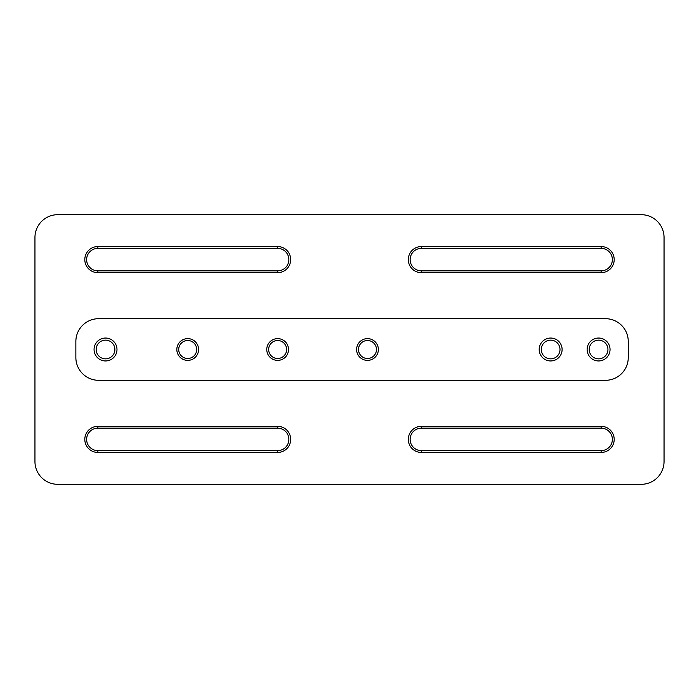 <?xml version="1.0" encoding="UTF-8"?>
<svg xmlns="http://www.w3.org/2000/svg" width="699" height="699" viewBox="0 0 699 699"><rect width="100%" height="100%" fill="white"/><g stroke="black" fill="none" stroke-linecap="round" stroke-linejoin="round"><path stroke-width="1.05" d="M105.532 358.858A9.358 9.358 0 0 1 96.174 349.5A9.358 9.358 0 0 1 105.532 340.142A9.358 9.358 0 0 1 114.889 349.5A9.358 9.358 0 0 1 105.532 358.858M105.532 360.955A11.455 11.455 0 0 1 94.068 349.5A11.455 11.455 0 0 1 105.532 338.045A11.455 11.455 0 0 1 116.986 349.5A11.455 11.455 0 0 1 105.532 360.955M598.58 358.858A9.358 9.358 0 0 1 589.222 349.5A9.358 9.358 0 0 1 598.58 340.142A9.358 9.358 0 0 1 607.947 349.5A9.358 9.358 0 0 1 598.58 358.858M598.58 360.955A11.455 11.455 0 0 1 587.125 349.5A11.455 11.455 0 0 1 598.58 338.045A11.455 11.455 0 0 1 610.044 349.5A11.455 11.455 0 0 1 598.58 360.955M550.646 358.858A9.358 9.358 0 0 1 541.288 349.5A9.358 9.358 0 0 1 550.646 340.142A9.358 9.358 0 0 1 560.004 349.5A9.358 9.358 0 0 1 550.646 358.858M550.646 360.955A11.455 11.455 0 0 1 539.191 349.5A11.455 11.455 0 0 1 550.646 338.045A11.455 11.455 0 0 1 562.11 349.5A11.455 11.455 0 0 1 550.646 360.955M277.643 358.491A8.991 8.991 0 0 1 268.652 349.5A8.991 8.991 0 0 1 277.643 340.509A8.991 8.991 0 0 1 286.625 349.5A8.991 8.991 0 0 1 277.643 358.491M277.643 360.378A10.878 10.878 0 0 1 266.765 349.5A10.878 10.878 0 0 1 277.643 338.622A10.878 10.878 0 0 1 288.512 349.5A10.878 10.878 0 0 1 277.643 360.378M187.708 358.491A8.991 8.991 0 0 1 178.717 349.5A8.991 8.991 0 0 1 187.708 340.509A8.991 8.991 0 0 1 196.69 349.5A8.991 8.991 0 0 1 187.708 358.491M187.708 360.378A10.878 10.878 0 0 1 176.83 349.5A10.878 10.878 0 0 1 187.708 338.622A10.878 10.878 0 0 1 198.577 349.5A10.878 10.878 0 0 1 187.708 360.378M367.491 358.491A8.991 8.991 0 0 1 358.5 349.5A8.991 8.991 0 0 1 367.491 340.509A8.991 8.991 0 0 1 376.473 349.5A8.991 8.991 0 0 1 367.491 358.491M367.491 360.378A10.878 10.878 0 0 1 356.612 349.5A10.878 10.878 0 0 1 367.491 338.622A10.878 10.878 0 0 1 378.36 349.5A10.878 10.878 0 0 1 367.491 360.378M641.228 214.689L57.772 214.689A22.822 22.822 0 0 0 34.95 237.511L34.95 461.489A22.822 22.822 0 0 0 57.772 484.311L641.228 484.311A22.822 22.822 0 0 0 664.05 461.489L664.05 237.511A22.822 22.822 0 0 0 641.228 214.689M277.643 426.338A13.054 13.054 0 0 1 290.697 439.391A13.054 13.054 0 0 1 277.643 452.445L97.86 452.445A13.054 13.054 0 0 1 84.806 439.391A13.054 13.054 0 0 1 97.86 426.338L277.643 426.338L277.643 428.164L97.86 428.164A11.228 11.228 0 0 0 86.632 439.391A11.228 11.228 0 0 0 97.86 450.619L277.643 450.619A11.228 11.228 0 0 0 288.87 439.391A11.228 11.228 0 0 0 277.643 428.164M601.14 426.338A13.054 13.054 0 0 1 614.194 439.391A13.054 13.054 0 0 1 601.14 452.445L421.357 452.445A13.054 13.054 0 0 1 408.303 439.391A13.054 13.054 0 0 1 421.357 426.338L601.14 426.338L601.14 428.164L421.357 428.164A11.228 11.228 0 0 0 410.13 439.391A11.228 11.228 0 0 0 421.357 450.619L601.14 450.619A11.228 11.228 0 0 0 612.368 439.391A11.228 11.228 0 0 0 601.14 428.164M601.14 246.555A13.054 13.054 0 0 1 614.194 259.609A13.054 13.054 0 0 1 601.14 272.662L421.357 272.662A13.054 13.054 0 0 1 408.303 259.609A13.054 13.054 0 0 1 421.357 246.555L601.14 246.555L601.14 248.381L421.357 248.381A11.228 11.228 0 0 0 410.13 259.609A11.228 11.228 0 0 0 421.357 270.836L601.14 270.836A11.228 11.228 0 0 0 612.368 259.609A11.228 11.228 0 0 0 601.14 248.381M277.643 246.555A13.054 13.054 0 0 1 290.697 259.609A13.054 13.054 0 0 1 277.643 272.662L97.86 272.662A13.054 13.054 0 0 1 84.806 259.609A13.054 13.054 0 0 1 97.86 246.555L277.643 246.555L277.643 248.381L97.86 248.381A11.228 11.228 0 0 0 86.632 259.609A11.228 11.228 0 0 0 97.86 270.836L277.643 270.836A11.228 11.228 0 0 0 288.87 259.609A11.228 11.228 0 0 0 277.643 248.381M75.859 341.514L75.859 357.486A22.822 22.822 0 0 0 98.681 380.317L605.43 380.317A22.822 22.822 0 0 0 628.261 357.486L628.261 341.514A22.822 22.822 0 0 0 605.43 318.683L98.681 318.683A22.822 22.822 0 0 0 75.859 341.514M97.86 428.164L97.86 426.338M97.86 450.619L97.86 452.445M277.643 452.445L277.643 450.619M421.357 428.164L421.357 426.338M421.357 450.619L421.357 452.445M601.14 452.445L601.14 450.619M421.357 248.381L421.357 246.555M421.357 270.836L421.357 272.662M601.14 272.662L601.14 270.836M97.86 248.381L97.86 246.555M97.86 270.836L97.86 272.662M277.643 272.662L277.643 270.836"/></g></svg>

